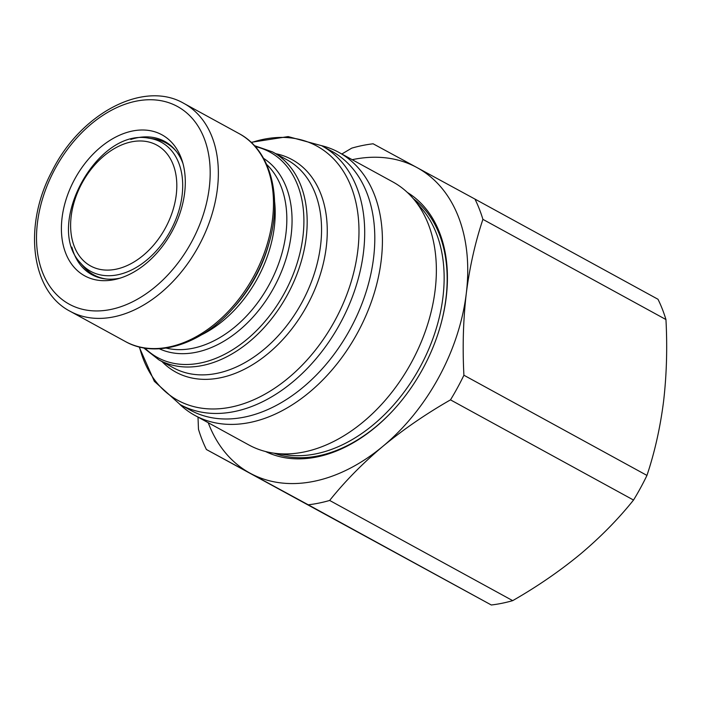 <?xml version="1.0" encoding="UTF-8"?>
<svg xmlns="http://www.w3.org/2000/svg" width="701" height="701" viewBox="0 0 701 701"><rect width="100%" height="100%" fill="white"/><g stroke="black" fill="none" stroke-linecap="round" stroke-linejoin="round"><path stroke-width="1.05" d="M182.935 163.403A75.927 52.172 -61.3 0 0 164.744 141.427A75.927 52.172 -61.3 0 0 164.63 141.374A75.927 52.172 -61.3 0 0 130.789 139.455M71.861 247.111A75.927 52.172 -61.3 0 0 91.822 274.643A75.927 52.172 -61.3 0 0 91.936 274.704A75.927 52.172 -61.3 0 0 120.134 278.131M94.258 275.852A75.927 52.172 118.7 0 1 89.246 271.935M161.072 140.717A75.927 52.172 118.7 0 1 167.075 142.82M161.835 134.75A80.396 55.239 -61.3 0 0 74.805 178.983A80.396 55.239 -61.3 0 0 84.865 275.922A80.396 55.239 -61.3 0 0 117.461 278.902A80.396 55.239 -61.3 0 0 182.146 160.731A80.396 55.239 -61.3 0 0 161.835 134.75M190.094 410.032A147.508 101.347 -61.3 0 0 190.313 410.146A147.508 101.347 -61.3 0 0 190.523 410.269A147.508 101.347 -61.3 0 0 350.123 329.26A147.508 101.347 -61.3 0 0 331.959 151.363A147.508 101.347 -61.3 0 0 331.748 151.241M179.894 404.451A149.926 103.012 -61.3 0 0 194.904 415.421A149.926 103.012 -61.3 0 0 195.115 415.535A149.926 103.012 -61.3 0 0 357.335 333.203A149.926 103.012 -61.3 0 0 338.872 152.389A149.926 103.012 -61.3 0 0 338.653 152.266A149.926 103.012 -61.3 0 0 321.549 145.659M248.636 444.828A149.926 103.012 -61.3 0 0 248.846 444.951A149.926 103.012 -61.3 0 0 249.065 445.065A149.926 103.012 -61.3 0 0 274.091 453.188A149.926 103.012 -61.3 0 0 411.198 362.89A149.926 103.012 -61.3 0 0 413.371 198.742A149.926 103.012 -61.3 0 0 392.823 181.918A149.926 103.012 -61.3 0 0 392.604 181.796M274.091 453.188L287.103 454.975A145.089 99.691 -61.3 0 0 419.785 367.596A145.089 99.691 -61.3 0 0 421.888 208.74L413.371 198.742M274.301 453.214A145.089 99.691 -61.3 0 0 275.046 453.556M414.195 199.338A145.089 99.691 -61.3 0 0 413.502 198.9M273.968 453.17A145.817 100.19 -61.3 0 0 394.935 408.403M440.763 324.668A145.817 100.19 -61.3 0 0 413.283 198.646M265.539 451.514A147.753 101.514 -61.3 0 0 394.716 408.639A147.753 101.514 -61.3 0 0 440.85 324.353A147.753 101.514 -61.3 0 0 407.342 192.433M148.945 138.211A73.57 50.551 118.7 0 1 161.221 142.189A73.57 50.551 118.7 0 1 170.431 230.909A73.57 50.551 118.7 0 1 90.788 271.383A73.57 50.551 118.7 0 1 80.597 263.068C43.891 225.354 97.386 127.608 148.945 138.211L153.335 138.807A75.209 51.672 118.7 0 1 165.883 142.881A75.209 51.672 118.7 0 1 165.997 142.943A75.209 51.672 118.7 0 1 176.407 151.512M106.605 279.042A75.209 51.672 118.7 0 1 93.881 274.941A75.209 51.672 118.7 0 1 93.776 274.88A75.209 51.672 118.7 0 1 83.472 266.441L80.597 263.068M169.046 144.616A75.209 51.672 118.7 0 1 169.151 144.669A75.209 51.672 118.7 0 1 170.93 145.712M98.762 277.543A75.209 51.672 118.7 0 1 97.045 276.667A75.209 51.672 118.7 0 1 96.931 276.615A75.209 51.672 118.7 0 1 96.826 276.553M198.006 417.121L198.471 429.249A193.458 132.918 -61.3 0 0 206.427 449.525L491.305 604.989A193.458 132.918 -61.3 0 0 512.694 600.643C537.194 586.614 559.705 571.149 580.226 554.246C600.538 537.141 618.308 519.073 633.529 500.05A193.458 132.918 -61.3 0 0 646.953 475.418C654.699 452.294 660.237 427.61 663.575 401.375C666.651 374.921 667.44 347.643 665.95 319.542A193.458 132.918 -61.3 0 0 657.994 299.266L474.954 199.075A193.458 132.918 -61.3 0 1 482.91 219.36L665.95 319.542M646.953 475.418L463.913 375.228A193.458 132.918 -61.3 0 1 450.489 399.859L633.529 500.05M482.91 219.36C475.173 242.485 469.635 267.16 466.296 293.395C463.221 319.858 462.423 347.135 463.913 375.228M512.694 600.643L329.654 500.453A193.458 132.918 -61.3 0 1 308.265 504.808L491.305 604.989M450.489 399.859C425.989 413.888 403.478 429.354 382.948 446.265C362.636 463.361 344.874 481.429 329.654 500.453M308.265 504.808L206.427 449.525M208.232 422.721A174.111 119.626 -61.3 0 0 250.231 473.271A174.111 119.626 -61.3 0 0 382.948 446.265A174.111 119.626 -61.3 0 0 466.296 293.395A174.111 119.626 -61.3 0 0 416.92 167.539L373.116 143.793A193.458 132.918 -61.3 0 0 351.727 148.148L341.825 154.01M352.209 159.688A174.111 119.626 -61.3 0 1 416.92 167.539L474.954 199.075M269.368 241.863A117.076 80.44 118.7 0 1 232.811 308.65L234.686 306.565A108.664 74.665 -61.3 0 0 268.623 244.57L269.368 241.863C282.573 195.859 270.358 150.04 239.076 133.602L183.758 103.327A118.487 81.412 118.7 0 1 183.942 103.424A118.487 81.412 118.7 0 1 198.532 246.323A118.487 81.412 118.7 0 1 70.328 311.393A118.487 81.412 118.7 0 1 70.161 311.297L125.286 341.475A118.487 81.412 -61.3 0 0 125.461 341.571A118.487 81.412 -61.3 0 0 253.666 276.501A118.487 81.412 -61.3 0 0 239.076 133.602A118.487 81.412 -61.3 0 0 238.901 133.505M69.408 304.278A112.686 77.425 -61.3 0 0 191.399 242.274A112.686 77.425 -61.3 0 0 177.292 106.403A112.686 77.425 -61.3 0 0 55.3 168.398A112.686 77.425 -61.3 0 0 69.408 304.278M166.119 348.064A106.403 73.106 -61.3 0 0 268.965 285.044A106.403 73.106 -61.3 0 0 266.634 164.446M274.547 201.178A106.403 73.106 118.7 0 1 201.327 334.938M263.558 158.347A108.664 74.665 118.7 0 1 273.819 287.699A108.664 74.665 118.7 0 1 159.329 348.774M144.923 348.099A117.076 80.44 -61.3 0 0 157.646 357.571A117.076 80.44 -61.3 0 0 284.387 293.158A117.076 80.44 -61.3 0 0 269.727 151.994A117.076 80.44 -61.3 0 0 255.234 146.57M287.138 159.907L272.584 151.942A118.487 81.412 118.7 0 1 272.759 152.038A118.487 81.412 118.7 0 1 287.349 294.946A118.487 81.412 118.7 0 1 159.145 360.007A118.487 81.412 118.7 0 1 158.978 359.92L173.349 367.788A118.487 81.412 -61.3 0 0 173.524 367.876A118.487 81.412 -61.3 0 0 301.728 302.814A118.487 81.412 -61.3 0 0 287.138 159.907A118.487 81.412 -61.3 0 0 286.963 159.81M275.747 153.677A121.107 83.209 118.7 0 1 291.914 159.539A121.107 83.209 118.7 0 1 307.073 305.566A121.107 83.209 118.7 0 1 175.969 372.196A121.107 83.209 118.7 0 1 161.966 361.55M139.481 347.004A144.897 99.551 -61.3 0 0 177.975 400.411A144.897 99.551 -61.3 0 0 334.824 320.699A144.897 99.551 -61.3 0 0 316.694 145.983A144.897 99.551 -61.3 0 0 251.379 142.575M331.959 151.363L321.628 145.703A147.508 101.347 118.7 0 1 321.855 145.834A147.508 101.347 118.7 0 1 340.02 323.731A147.508 101.347 118.7 0 1 180.42 404.731A147.508 101.347 118.7 0 1 180.201 404.617L190.313 410.146M90.736 266.038A68.9 47.344 -61.3 0 0 165.331 228.123A68.9 47.344 -61.3 0 0 156.7 145.046A68.9 47.344 -61.3 0 0 82.113 182.952A68.9 47.344 -61.3 0 0 90.736 266.038M125.47 341.58C156.174 358.921 201.231 344.489 232.811 308.65M392.823 181.918L338.872 152.389M165.997 142.943L169.151 144.669M93.776 274.88L96.931 276.615M248.846 444.951L194.904 415.421M321.628 145.703L288.137 136.59L251.124 142.338M139.149 346.916L154.325 381.309L180.201 404.617M254.384 145.624L272.584 151.942M143.67 347.889L158.978 359.92M183.758 103.327C143.425 79.826 80.3 113.72 52.014 171.228C23.159 225.091 30.59 291.011 70.161 311.297"/></g></svg>
